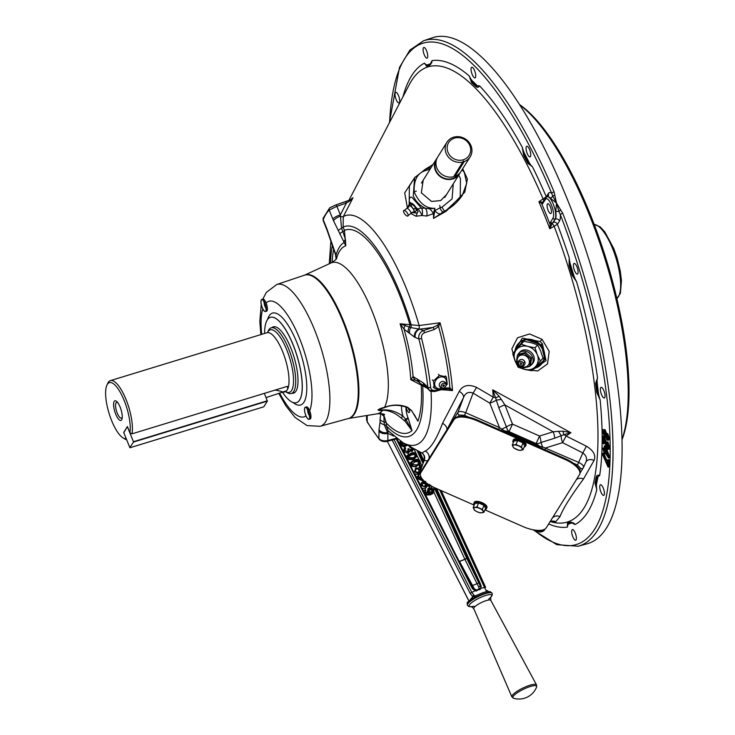 <?xml version="1.0" encoding="UTF-8"?>
<svg xmlns="http://www.w3.org/2000/svg" width="735" height="735" viewBox="0 0 735 735"><rect width="100%" height="100%" fill="white"/><g stroke="black" fill="none" stroke-linecap="round" stroke-linejoin="round"><path stroke-width="1.1" d="M291.308 393.51A34.343 10.896 73 0 0 288.644 348.868A34.343 10.896 73 0 0 271.224 327.819A34.343 10.896 73 0 0 268.312 330.778L267.457 332.633A32.698 10.373 73 0 1 286.797 349.888A32.698 10.373 73 0 1 293.531 381.915A32.698 10.373 73 0 1 285.502 391.617L287.247 392.683A34.343 10.896 73 0 0 291.308 393.51L294.882 392.407M115.717 414.145A10.281 3.262 73 0 1 113.677 403.111A10.281 3.262 73 0 1 117.288 402.054A10.281 3.262 73 0 1 120.136 407.089A10.281 3.262 73 0 1 122.185 418.077A10.281 3.262 73 0 1 115.717 414.145M122.258 417.03A8.223 2.609 73 0 1 121.845 417.857A8.223 2.609 73 0 1 117.242 413.107A8.223 2.609 73 0 1 117.131 402.422A8.223 2.609 73 0 1 117.931 402.881M123.71 432.428L126.218 438.648A29.244 9.279 73 0 1 123.021 437.876A29.244 9.279 73 0 1 111.646 420.659A29.244 9.279 73 0 1 106.897 385.177A29.244 9.279 73 0 1 124.215 400.575A29.244 9.279 73 0 1 129.902 432.75L127.394 426.539L123.746 432.41M126.659 439.732A30.879 9.803 73 0 1 124.794 438.951L123.021 437.876M106.897 385.177L107.769 383.293A30.879 9.803 73 0 1 110.388 380.629A30.879 9.803 73 0 1 126.052 399.555A30.879 9.803 73 0 1 132.015 433.834L129.902 432.75M132.015 433.834L287.376 386.325L287.725 388.999L286.613 390.763A30.879 9.803 73 0 1 286.099 391.24A30.879 9.803 73 0 1 285.051 391.801L283.692 392.214A41.188 37.65 32 0 0 274.982 390.11M286.613 390.763L266.07 397.598M110.388 380.629L266.98 332.735A30.879 9.803 73 0 1 268.174 332.606A30.879 9.803 73 0 1 282.653 351.661A30.879 9.803 73 0 1 287.725 388.999M484.925 509.833L523.026 526.591A20.589 8.241 -157.9 0 0 546.261 527.785L579.41 474.801A20.589 8.241 -157.9 0 0 579.676 474.286A20.589 8.241 -157.9 0 0 565.031 459.458L477.236 420.852A20.589 8.241 -157.9 0 0 454 419.648L420.843 472.642A20.589 8.241 -157.9 0 0 420.585 473.147A20.589 8.241 -157.9 0 0 435.23 487.985L474.185 505.11M579.676 474.286L579.979 473.542A20.589 8.241 -157.9 0 0 565.334 458.704L477.539 420.108A20.589 8.241 -157.9 0 0 454.303 418.904L421.155 471.888A20.589 8.241 -157.9 0 0 420.889 472.403L420.585 473.147M515.354 361.666L511.863 348.831L517.569 337.742L529.604 333.956L542.081 339.359L549.192 351.348L547.511 363.898L537.671 370.982L524.331 369.319M431.041 391.286A119.906 38.045 73 0 1 403.046 442.764L421.908 452.971L425.179 451.069C430.857 448.249 436.636 439.015 442.516 423.369L459.219 391.415C462.802 385.269 468.599 383.936 476.611 387.409L493.295 397.166A6.863 3.84 176.1 0 1 495.611 397.773L492.698 389.798L570.893 432.722L566.088 436.002L586.346 446.182C593.54 450.537 596.113 455.296 594.055 460.441L583.526 478.972C571.012 495.868 563.166 508.409 559.987 516.595L555.697 521.74L552.141 521.17M533.913 529.944A262.129 83.174 -107 0 0 609.223 475.049A262.129 83.174 -107 0 0 560.3 214.583A15.352 4.869 73 0 1 559.473 221.051L557.415 224.322L549.798 228.778L550.249 222.668L553.005 218.038A10.409 3.298 -107 0 0 551.471 205.12A10.409 3.298 -107 0 0 545.462 199.36L542.595 203.714L538.884 201.748L542.237 202.088A1.645 1.507 114.9 0 0 541.704 203.733A236.78 75.126 73 0 1 550.046 224.395A1.645 1.075 179.6 0 0 551.498 225.011L549.798 228.778A234.346 74.364 -107 0 0 544.442 215.098A234.346 74.364 -107 0 0 538.884 201.748L546.289 196.769L548.338 193.489A15.352 4.869 73 0 1 551.691 193.268A2.196 0.643 -22.9 0 1 554.061 191.835L556.514 203.099L562.744 213.325A2.196 0.459 158.9 0 0 560.3 214.583L558.94 211.432A3.298 1.24 -9.2 0 0 555.752 211.708L556.514 203.099L552.702 195.988A2.196 0.79 -3.2 0 1 554.888 195.556M443.306 388.172L449.893 387.823A134.441 42.658 -107 0 0 438.602 326.616L434.164 329.556L424.582 332.698C422.12 333.809 421.137 335.757 421.614 338.532L418.913 339.019L414.466 337.089L404.094 329.225L400.097 323.786L419.115 325.531L440.035 322.757L438.602 326.616L437.059 325.486L440.035 322.757A135.341 42.942 73 0 1 452.53 390.588L441.56 389.679M526.067 148.213A5.577 1.773 -107 0 0 527.482 154.129A5.577 1.773 -107 0 0 530.045 156.923A5.577 1.773 -107 0 0 530.762 154.966A5.577 1.773 -107 0 0 529.347 149.058A5.577 1.773 -107 0 0 526.784 146.256A5.577 1.773 -107 0 0 526.067 148.213M602.121 485.908A5.577 1.773 -107 0 0 600.458 484.733A5.577 1.773 -107 0 0 599.907 488.518A5.577 1.773 -107 0 0 602.066 494.223A5.577 1.773 -107 0 0 603.72 495.399A5.577 1.773 -107 0 0 604.271 491.614A5.577 1.773 -107 0 0 602.121 485.908M601.57 387.354A5.577 1.773 -107 0 0 601.092 387.317A5.577 1.773 -107 0 0 600.835 392.481A5.577 1.773 -107 0 0 603.876 397.938A5.577 1.773 -107 0 0 604.354 397.984A5.577 1.773 -107 0 0 604.602 392.812A5.577 1.773 -107 0 0 601.57 387.354M573.732 263.755A5.577 1.773 -107 0 0 574.292 269.984A5.577 1.773 -107 0 0 577.379 274.091A5.577 1.773 -107 0 0 577.774 273.76A5.577 1.773 -107 0 0 577.214 267.531A5.577 1.773 -107 0 0 574.118 263.424A5.577 1.773 -107 0 0 573.732 263.755M550.368 206.884A5.145 1.635 -107 0 0 547.759 203.733A5.145 1.635 -107 0 0 548.154 210.421A5.145 1.635 -107 0 0 550.763 213.573A5.145 1.635 -107 0 0 550.368 206.884M554.061 191.835A264.324 83.873 73 0 0 423.663 40.719L432.538 37.733A264.582 83.955 73 0 1 567.475 199.663A264.582 83.955 73 0 1 587.293 543.735L578.261 546.234A264.324 83.873 73 0 0 562.744 213.325M575.229 532.994A5.577 1.773 -107 0 0 572.4 529.577A5.577 1.773 -107 0 0 572.831 536.826A5.577 1.773 -107 0 0 575.661 540.243A5.577 1.773 -107 0 0 575.229 532.994M471.337 71.699A5.577 1.773 -107 0 0 475.021 77.873A5.577 1.773 -107 0 0 475.435 73.39A5.577 1.773 -107 0 0 471.76 67.207A5.577 1.773 -107 0 0 471.337 71.699M424.224 54.712A5.577 1.773 -107 0 0 427.053 58.129A5.577 1.773 -107 0 0 426.622 50.88A5.577 1.773 -107 0 0 423.792 47.463A5.577 1.773 -107 0 0 424.224 54.712M397.341 101.797A5.577 1.773 -107 0 0 398.995 102.973A5.577 1.773 -107 0 0 399.546 99.179A5.577 1.773 -107 0 0 397.387 93.474A5.577 1.773 -107 0 0 395.733 92.307A5.577 1.773 -107 0 0 395.182 96.092A5.577 1.773 -107 0 0 397.341 101.797M426.135 65.635A244.397 77.552 73 0 1 426.824 64.864M513.829 352.653L522.254 338.128L540.133 341.518L542.402 343.805L546.05 360.646L533.004 369.595M534.06 368.446L544.938 359.599L541.309 344.752L524.487 339.028L514.757 351.587M330.382 207.472L335.693 205.001A2.196 0.652 71.3 0 1 335.757 204.964A2.196 0.652 71.3 0 1 336.887 206.305L340.342 214.859L341.527 228.273L342.868 231.599A3.436 0.864 158 0 0 344.458 230.404L345.799 245.775L333.58 220.886L329.179 210.1A131.712 41.794 -107 0 0 323.207 219.655L323.161 218.221A2.196 1.939 21.9 0 0 323.207 219.655L326.827 228.622A6.863 1.727 158 0 0 326.689 229.292L323.124 220.472M427.274 388.264L410.782 379.683L413.088 376.559L423.277 382.871L427.807 387.134A131.712 41.794 -107 0 0 418.913 339.019C418.307 334.985 419.795 332.174 423.397 330.585L432.97 327.433L419.887 329.142L423.397 330.585A2.196 0.634 -108.2 0 1 424.582 332.698M411.288 410.24L407.833 407.75C399.868 404.719 392.481 404.535 385.664 407.181L377.937 409.891L383.054 409.946A2.196 1.222 85.7 0 1 382.724 410.286C376.035 411.37 377.505 408.871 384.552 407.355C392.518 404.314 400.244 404.314 407.741 407.355L411.729 410.764L417.903 421.201L414.108 414.274M409.395 408.779A4.291 1.36 73 0 1 409.147 412.537A4.291 1.36 73 0 1 406.969 409.909A4.291 1.36 73 0 1 406.17 406.969M282.672 392.518A44.614 14.158 -107 0 0 296.343 402.706A44.614 14.158 -107 0 0 293.008 344.678A44.614 14.158 -107 0 0 270.25 317.373A44.614 14.158 -107 0 0 264.618 333.46M333.58 220.886A6.863 2.398 155.8 0 1 340.204 216.237A3.436 1.323 -152.8 0 0 343.3 216.614L343.116 227.078A109.781 34.83 73 0 1 400.382 293.752A109.781 34.83 73 0 1 411.177 324.852A3.436 3.151 -67.6 0 1 410.672 327.599L419.887 329.142A6.863 6.303 -67.6 0 0 415.247 337.503M408.715 205.423A6.863 4.842 141.9 0 0 409.248 203.117A6.863 4.842 141.9 0 0 409.248 202.906A6.863 2.572 169.7 0 1 409.34 202.97A6.863 2.572 169.7 0 1 409.358 202.989M443.857 211.643L433.531 218.405L433.475 213.6L426.723 216.044L421.973 215.502L415.992 216.228A6.863 4.612 119.9 0 0 417.112 213.141L418.096 211.68L416.965 210.081L417.912 209.144A6.863 3.491 138.3 0 1 421.44 208.097L425.344 208.244C419.667 205.534 415.642 201.381 413.263 195.767L414.623 177.677L424.995 169.546A1.645 0.496 -108.9 0 1 425.096 169.454L414.623 177.677L409.386 186.047L409.184 202.29C409.138 197.798 410.121 196.227 412.142 197.559L421.44 208.097A6.863 4.392 101.5 0 1 422.487 213.003A6.863 4.392 101.5 0 1 421.973 215.502A6.863 2.609 56.7 0 0 421.238 213.747A6.863 2.609 56.7 0 0 417.912 209.144L409.588 201.996L409.854 205.561M458.713 175.123L460.459 178.669L460.202 198.303M462.719 168.728L467.396 178.991L464.768 192.147L446.264 211.156A1.645 0.652 -119.7 0 1 446.347 210.155A1.645 0.652 -119.7 0 1 446.531 210.118L462.352 195.225L466.716 183.272L464.336 172.459L462.094 169.73M426.723 216.044A6.863 4.171 94 0 0 425.344 208.244L429.635 208.832L434.817 208.29L434.752 210.706A6.863 2.517 -130.3 0 0 439.934 213.867M430.186 169.004L425.942 170.465C417.682 172.569 413.75 179.689 414.145 191.844C419.281 203.273 426.171 208.749 434.817 208.29L433.475 213.6A6.863 1.948 48.5 0 0 429.635 208.832M446.54 194.582L440.669 200.581L431.518 201.454L421.339 192.79L423.195 180.185M446.264 211.156L433.531 218.405L434.752 210.706L439.897 207.84A6.863 2.058 -108.9 0 0 443.04 212.038M441.707 212.801L446.347 210.155C452.659 206.7 457.997 201.721 462.352 195.225M415.992 216.228L410.984 213.545M417.112 213.141L411.618 212.424M413.3 209.098A3.234 1.24 -127.9 0 0 413.814 209.521M414.522 212.093A6.863 2.637 -127.9 0 0 417.287 212.957M407.3 208.207L407.337 207.546A6.863 2.94 -175.1 0 0 408.697 207.013M414.99 177.117L404.709 192.919L407.337 207.546A6.863 4.842 141.9 0 0 408.623 205.635M424.802 169.555L424.839 169.537A6.863 3.271 -121.3 0 1 424.839 169.546L433.025 164.484M338.357 230.671A6.863 1.727 158 0 1 341.527 228.273A3.436 0.864 158 0 0 343.116 227.078L344.458 230.404A106.171 33.691 73 0 1 399.601 294.992A106.171 33.691 73 0 1 409.818 324.291A3.436 3.151 -67.6 0 1 409.303 327.038L410.672 327.599A6.863 6.303 -67.6 0 0 409.652 333.093M339.699 233.987A6.863 1.727 158 0 1 342.868 231.599L345.395 239.408L345.799 245.775A90.993 28.876 -107 0 0 336.501 258.628M345.395 239.408A6.863 4.125 148.4 0 0 343.861 242.688A94.787 30.08 73 0 0 336.042 255.174A6.863 0.965 165.7 0 1 335.619 254.962L336.051 259.216M335.693 205.001L345.211 201.776A2.196 0.652 71.3 0 1 345.285 201.73A2.196 0.652 71.3 0 1 346.406 203.071L340.342 214.859A6.863 1.727 158 0 0 332.808 219.067M326.827 228.622L336.042 255.174L336.115 259.124M327.553 230.514A6.863 1.038 160.1 0 0 327.323 230.946L335.619 254.962M345.211 201.776L350.375 199.856L353.02 197.752L350.182 200.683L346.406 203.071L336.887 206.305L329.179 210.1A2.196 2.058 45.6 0 1 329.638 207.922L335.757 204.964L350.31 199.874A2.196 0.579 67.9 0 0 350.182 200.683M350.42 199.837A135.341 42.942 73 0 1 353.02 197.752L343.3 216.614A119.906 38.045 73 0 1 406.593 289.039A119.906 38.045 73 0 1 419.115 325.531A3.436 1.36 -97.4 0 1 418.775 329.115A6.863 6.082 -56.8 0 0 414.466 337.089M411.628 410.644L417.903 421.201A106.171 33.691 73 0 0 421.201 384.727A3.436 2.83 133.8 0 0 421.072 384.148M417.296 378.948A6.863 5.659 -46.2 0 0 418.766 381.998L415.486 380.133L410.782 379.683A90.993 28.876 -107 0 0 400.097 323.786L409.303 327.038A6.863 6.303 -67.6 0 0 408.292 332.532M383.523 414.145L386.417 423.149L386.399 425.914A109.781 34.83 73 0 0 422.689 386.151A3.436 2.83 133.8 0 0 422.276 385.002M434.55 391.268L429.249 390.156L425.574 386.628A6.863 5.659 -46.2 0 1 424.104 383.578M425.574 386.628L425.409 386.481A6.863 5.981 -53.4 0 1 425.4 386.481A6.863 5.981 -53.4 0 1 423.277 382.871M415.486 380.133A6.863 6.505 -98.9 0 1 413.088 376.559A94.787 30.08 73 0 0 404.094 329.225A6.863 5.09 -38.8 0 1 405.251 325.394M435.23 390.313A2.196 0.68 75.1 0 1 434.936 391.443C431.408 391.636 429.506 391.204 429.249 390.156L427.807 387.134A2.196 1.075 173.9 0 0 430.655 387.455C431.123 389.807 432.649 390.763 435.23 390.313L438.823 389.366M444.464 387.86A2.196 0.68 75.1 0 1 444.17 388.99L448.681 388.898A2.196 1.213 109.3 0 0 449.893 387.823L452.53 390.588L448.681 388.898M397.212 438.694L387.556 441.266C384.23 442.121 381.437 441.459 379.187 439.3L379.187 439.3A2.196 1.626 -38.7 0 1 378.902 438.529L379.012 429.608L380.05 422.221A6.863 4.566 0.4 0 0 384.286 424.683A3.436 2.288 0.4 0 1 386.399 425.914L388.089 430.719L403.046 442.764M381.382 413.704A6.863 6.055 21.9 0 0 383.845 416.028L384.286 424.683L387.905 433.374L387.86 440.486L396.238 438.253M393.592 436.066L387.905 433.374A6.863 4.566 0.4 0 1 378.957 431.077M379.187 439.3L367.307 422.239A2.196 1.323 -31.6 0 1 367.188 421.697A131.712 41.794 -107 0 0 378.902 438.529C380.978 440.669 383.955 441.322 387.86 440.486A2.196 0.689 -104.9 0 1 387.556 441.266M379.012 429.608A6.863 5.044 4.3 0 0 387.299 432.593A3.436 2.306 -64.7 0 1 389.1 431.776M367.307 422.239L366.544 419.584L367.188 421.697L367.224 415.44M383.22 414.062L383.845 416.028M406.042 419.648A3.436 0.707 159 0 0 408.21 418.325L412.004 430.627L405.132 421.302A2.196 0.616 131.1 0 1 406.042 419.648L412.004 430.627A106.171 33.691 73 0 1 386.417 423.149A3.436 2.288 0.4 0 0 384.295 421.918A6.863 4.566 0.4 0 1 380.068 419.455L380.886 412.813M383.054 409.946C389.679 409.45 396.312 411.526 402.973 416.175L401.108 417.958C394.934 412.776 388.806 410.213 382.724 410.286A78.939 25.045 73 0 1 377.101 413.823C381.263 413.594 383.78 413.842 384.644 414.577M401.604 405.692A13.818 4.382 73 0 0 402.973 416.175L405.628 419.134A2.196 0.56 130.3 0 0 404.627 420.879L401.108 417.958M271.95 327.599A34.664 10.997 73 0 1 290.867 348.105A34.664 10.997 73 0 1 292.034 393.28M384.598 407.484L384.552 407.355A78.939 25.045 73 0 0 372.029 310.988A78.939 25.045 73 0 0 330.971 262.992C334.747 260.677 336.685 259.06 336.795 258.15M405.628 419.134A3.436 0.717 158.9 0 0 407.971 417.719L408.21 418.325M405.132 421.302L404.627 420.879M434.164 329.556A2.196 0.634 -108.2 0 0 432.97 327.433L437.059 325.486M471.521 82.458A0.827 0.68 135.4 0 1 471.989 82.008A0.827 0.68 133.8 0 0 472.541 81.098L476.749 85.131A0.827 0.68 133.8 0 1 476.197 86.041L479.505 85.802C478.623 87.557 477.364 87.787 475.738 86.491L471.521 82.458L469.261 75.981L471.989 82.008L476.197 86.041A0.827 0.68 132.3 0 0 475.738 86.491M429.727 65.24A0.827 0.781 71.4 0 1 430.122 64.772L431.822 62.466L432.005 60.637L429.727 65.24L426.622 66.269L424.444 63.136L427.026 65.792L430.122 64.772A0.827 0.781 71.7 0 0 430.526 63.798A12.045 3.822 -107 0 0 432.005 60.637A243.064 77.129 73 0 1 469.261 75.981A12.045 3.822 -107 0 0 472.541 81.098M426.622 66.269A0.827 0.781 72.1 0 1 427.026 65.792A0.827 0.781 71.7 0 0 427.421 64.818L430.526 63.798M523.678 155.37L524.23 155.039L528.401 163.041L532.425 166.707L527.868 163.4L523.678 155.37L522.245 147.202L524.23 155.039L524.955 154.378L529.136 162.389A12.045 3.822 -107 0 0 532.425 166.707A243.064 77.129 73 0 1 546.289 196.769A3.298 3.013 32 0 1 546.399 197.109M569.12 265.491L570.608 265.041L573.64 274.881A12.045 3.822 -107 0 0 576.58 281.689L572.152 275.349L569.12 265.491L569.193 257.719L569.726 265.317L572.758 275.156L576.58 281.689A243.064 77.129 73 0 1 597.527 377.919L596.296 383.293L597.371 392.325L600.146 399.923L596.728 392.352L595.653 383.302L597.527 377.919A12.045 3.822 -107 0 0 597.261 383.413L598.336 392.444A12.045 3.822 -107 0 0 600.146 399.923A243.064 77.129 73 0 1 599.659 475.591L596.82 477.355L595.653 483.161A0.827 0.671 -168.6 0 1 596.618 483.602A12.045 3.822 -107 0 0 596.802 489.74L595.01 483.051L596.186 477.236C596.792 475.223 597.95 474.672 599.659 475.591A12.045 3.822 -107 0 0 597.785 477.796L596.618 483.602M595.653 383.302L597.261 383.413M597.785 477.796A0.827 0.671 -168.6 0 0 596.82 477.355A0.827 0.671 -167.1 0 1 596.186 477.236M595.01 483.051A0.827 0.68 -170.2 0 0 595.653 483.161L596.802 489.74A243.064 77.129 73 0 1 575.009 524.57L573.796 523.136L571.159 522.3A0.827 0.781 -107.8 0 1 570.562 522.126L575.009 524.57A12.045 3.822 -107 0 0 572.032 522.888L568.936 523.908A12.045 3.822 -107 0 0 567.457 527.068L567.448 523.155L570.562 522.126M572.032 522.888A0.827 0.781 -108.3 0 0 571.159 522.3L568.054 523.32L567.457 527.068A243.064 77.129 73 0 1 548.668 523.936M560.686 209.907L558.94 211.432L556.514 203.099L550.276 198.156A3.298 2.536 139.3 0 0 552.702 195.988L551.691 193.268A262.129 83.174 -107 0 0 389.605 122.359M570.608 265.041A12.045 3.822 -107 0 1 569.193 257.719A243.064 77.129 73 0 0 557.415 224.322A3.298 3.013 32 0 0 553.317 222.264L555.366 218.984A12.063 3.831 -107 0 0 555.752 211.708M550.267 521.528A238.002 75.521 73 0 0 554.245 226.518A3.298 1.277 62.9 0 0 552.095 223.615L551.498 225.011M545.462 199.36A1.645 1.507 32 0 1 545.554 198.027L543.183 201.822A1.645 1.507 32 0 0 543.082 203.154M545.554 198.027L547.134 196.732A12.054 3.822 73 0 1 553.822 205.552A12.054 3.822 73 0 1 555.054 219.067L552.683 222.861A1.645 1.507 -148 0 1 550.634 221.832M553.317 222.264L552.095 223.615A1.645 1.406 -164.1 0 1 550.249 222.668M543.128 201.914A1.645 1.553 58.5 0 0 542.595 203.714M542.237 202.088L543.294 201.813M543.634 201.105A3.298 1.25 60.6 0 0 543.248 199.286A238.002 75.521 73 0 0 409.312 84.599L348.84 200.453M604.17 431.445L605.475 435.708M606.265 435.974L606.467 435.111M606.274 433.567L604.593 430.747M604.372 435.855L605.135 436.379L605.484 435.239L604.289 431.592L603.178 432.189L604.372 435.855L605.355 435.552M606.88 434.174L608.424 439.172L607.009 440.247L605.824 437.16L604.409 437.187L602.599 431.408C602.599 429.369 603.15 428.983 604.262 430.26L605.759 434.201L607.863 433.87L609.407 438.868L608.332 440.338M608.424 439.172L609.407 438.868M607.588 439.3L607.358 438.804M604.712 435.754L603.582 431.05M607.037 435.671L607.964 438.62M606.063 436.039L606.981 438.914L607.854 438.418L606.935 435.533L606.063 436.039L607.037 435.736M606.981 438.914L607.845 438.657M605.759 434.201L607.082 433.328M603.72 429.681L605.245 429.966L606.733 433.898L607.863 433.87M606.917 442.112L608.589 447.762C608.58 449.645 608.056 449.976 607.018 448.745L603.518 438.859L603.545 443.903L602.875 442.957L602.838 436.167L607.027 447.477L608.01 446.926L606.917 442.112L607.9 441.818L609.572 447.468C609.554 449.342 609.03 449.673 608.001 448.451M608.589 447.762L609.572 447.468M604.96 441.753L605.943 441.45L608.01 447.174M607.027 447.477L608.001 447.174M607.808 454.947L608.396 454.772L605.861 447.817L605.291 447.992M605.805 450.656L606.035 451.299M607.413 455.075L604.877 448.12L604.822 451.253L607.413 455.075M602.792 448.267L604.17 450.298L604.253 445.952L604.896 446.908L608.525 457.978L604.795 452.484L604.767 453.835L604.124 452.879L602.792 448.267L603.775 447.964L604.207 448.598M604.841 450.086L605.171 448.92M605.19 447.716L605.236 445.649L605.879 446.604L609.526 456.665L609.508 457.675L608.525 457.978M604.253 445.952L605.236 445.649M608.543 456.968L609.526 456.665M608.938 456.848L607.992 455.443M607.037 454.037L605.511 452.264M604.767 453.835L605.548 453.596M604.859 451.308L604.832 450.785M609.333 460.597L609.058 466.826L608.075 467.12L602.59 454.68L602.645 453.458L607.468 464.557L607.68 459.844L608.359 460.891L609.333 460.597L608.663 459.55L608.608 460.817M608.359 460.891L608.075 467.12M602.645 453.458L603.619 453.164L607.597 461.736M605.116 451.694L605.125 451.226M605.612 442.093L604.501 438.556L604.51 440.191M604.519 442.001L604.528 443.6L603.848 442.663L603.839 439.732M603.83 438.17L603.821 436.222M604.308 436.691L605.943 441.45M607.68 447.946L607.376 447.367M402.964 96.763A243.064 77.129 73 0 1 424.444 63.136A12.045 3.822 -107 0 0 427.421 64.818M498.679 429.396L499.478 427.586L489.786 403.129L473.083 393.124C468.553 391.369 465.347 392.903 463.454 397.736A6.863 4.263 25.7 0 0 459.219 391.415M468.737 417.168L464.492 415.303L459.228 415.027A2.196 2.012 -148 0 1 457.96 412.326C459.237 411.113 461.819 411.242 465.696 412.73L473.083 393.124L476.611 387.409M418.739 475.067L427.632 460.79L424.15 460.551L424.205 455.424L421.908 452.971M420.769 476.482L420.117 477.529A2.196 2.012 32 0 1 418.849 474.838L424.15 460.551A6.863 6.826 158.5 0 0 424.205 455.424M550.166 521.547A6.863 6.799 -132.9 0 1 555.697 521.74M552.509 517.789A6.863 6.661 -142.5 0 1 559.987 516.595M558.444 431.316L561.191 435.717A6.863 2.067 -107.3 0 0 562.597 442.654L566.088 436.002A6.863 4.566 -125.4 0 0 563.938 434.67L554.631 438.235A6.863 2.067 -107.3 0 0 553.207 431.785L504.908 404.948L512.515 424.132L539.563 436.03L553.207 431.785L558.444 431.316L562.909 431.179L570.893 432.722L563.938 434.67A6.863 1.332 -98 0 1 562.909 431.179M554.631 438.235L540.988 442.488L542.494 446.843L578.675 462.416C582.35 464.254 583.948 465.953 583.471 467.524L585.924 462.012A6.863 5.255 -151.2 0 1 585.942 461.966L585.942 461.966A6.863 5.255 -151.2 0 1 594.055 460.441M579.731 470.051L580.724 468.461L577.462 464.979L582.864 452.953C586.42 455.709 587.384 458.851 585.758 462.361L585.942 461.966M544.901 449.728L545.71 447.918L562.597 442.654L582.864 452.953L586.346 446.182M541.612 448.276A2.196 0.542 -61.5 0 0 542.494 446.843L539.839 446.402L536.091 443.545L539.563 436.03A6.863 2.067 -107.3 0 1 540.988 442.488A6.863 5.062 158.4 0 1 536.091 443.545L509.043 431.647L512.515 424.132A6.863 1.608 -21.6 0 0 506.415 426.906L498.808 407.723A6.863 1.608 -21.6 0 1 504.908 404.948L501.371 399.5L496.318 400.06L495.611 397.773A6.863 1.066 -28.5 0 0 499.129 396.294L501.371 399.5M539.407 447.312L539.839 446.402L504.375 430.811L503.944 431.711M464.492 415.303L465.696 412.73L499.478 427.586L504.375 430.811L509.043 431.647A6.863 4.686 -107.5 0 1 506.415 426.906L502.079 429.019L501.564 430.664M498.808 407.723L496.318 400.06A6.863 1.608 158.4 0 1 489.786 403.129L493.295 397.166A164.245 52.121 -107 0 0 492.698 389.798L499.129 396.294M576.378 479.652A6.863 5.696 -150.3 0 1 583.526 478.972M574.935 481.949L552.968 517.054M424.251 460.22L418.748 475.04C418.647 478.09 420.144 480.13 423.25 481.159L424.94 481.701M447.055 430.499A2.196 1.994 -140 0 1 446.972 429.681L427.632 460.79A2.196 2.012 32 0 0 427.531 461.699M449.067 427.283A2.196 2.012 -148 0 1 449.168 426.373L457.96 412.326L463.454 397.736L446.972 429.681A6.863 5.476 28 0 0 442.516 423.369M429.212 459.007A2.196 2.012 23.7 0 1 429.121 458.208A6.863 6.734 44.9 0 0 425.179 451.069M133.559 442.029L129.829 447.578L123.802 432.676L127.33 426.631L133.559 442.029L267.384 401.099L263.773 406.813M264.361 393.363L267.384 401.099M519.507 104.526A188.794 59.902 73 0 1 590.03 213.802A188.794 59.902 73 0 1 622.021 439.723M622.012 439.291A190.448 60.426 -107 0 0 588.891 213.701A5.577 1.773 73 0 1 589.378 214.85M588.891 213.701A190.448 60.426 -107 0 0 519.746 104.894M408.191 407.953A2.784 0.882 -107 0 0 408.541 409.009A2.784 0.882 -107 0 0 409.22 410.259A2.784 0.882 -107 0 0 409.698 410.69M447.973 152.301A12.063 11.034 32 0 0 463.289 159.78A12.063 11.034 32 0 0 469.858 145.603A12.063 11.034 32 0 0 454.542 138.125A12.063 11.034 32 0 0 447.973 152.301M462.848 162.012A13.717 12.541 -148 0 1 446.127 153.321A13.717 12.541 -148 0 1 446.935 142.241A13.717 12.541 -148 0 1 459.494 136.783A13.717 12.541 -148 0 1 470.997 145.714A13.717 12.541 -148 0 1 470.189 156.794A13.717 12.541 -148 0 1 464.208 161.599L463.537 160.974A13.055 11.935 32 0 1 463.436 161.002A13.055 11.935 32 0 1 463.335 161.038L453.614 176.767A13.717 12.541 -148 0 1 436.893 168.076A13.717 12.541 -148 0 1 437.702 156.996L446.935 142.241M458.769 174.112A13.23 12.1 -148 0 1 446.659 178.871A13.23 12.1 -148 0 1 435.855 170.299A13.23 12.1 -148 0 1 436.351 160.092M460.147 172.679A13.717 12.541 -148 0 1 459.476 173.901A13.717 12.541 -148 0 1 446.917 179.368A13.717 12.541 -148 0 1 435.414 170.437A13.717 12.541 -148 0 1 436.232 159.357A13.717 12.541 -148 0 1 437.04 158.218M454.386 176.069L454.974 176.354L464.208 161.599M454.166 175.959L463.537 160.974M470.189 156.794L460.955 171.549A13.717 12.541 -148 0 1 454.974 176.354M488.646 591.767A1.102 1.066 170.3 0 0 488.858 591.721L489.005 591.859A1.645 1.534 101.2 0 1 491.072 592.511L488.729 591.895L474.782 597.279A1.645 0.478 -110.2 0 1 474.645 596.03L487.47 591.078L485.991 590.361L484.503 587.458L439.705 489.951M536.587 687.069L536.587 687.069A13.202 3.023 154.1 0 0 527.583 687.464A13.202 3.023 154.1 0 0 513.14 696.477A13.202 3.023 154.1 0 0 513.544 698.25L513.544 698.25A18.945 18.945 0 0 0 536.587 687.069L536.522 684.901A13.699 3.142 -25.9 0 0 527.151 686.196A13.699 3.142 -25.9 0 0 511.872 696.853L513.544 698.25M436.663 488.61L480.074 583.075L479.174 583.608L480.24 585.887L478.761 587.063L464.924 559.372L459.504 561.466A1.645 0.459 -28.2 0 1 459.2 561.577M464.924 559.372A1.645 0.478 153.9 0 0 466.688 558.214L464.878 559.289L433.889 492.064L430.618 494.83L425.372 495.068M407.622 445.245L406.492 445.732L407.273 445.052M400.979 441.395L400.786 443.683L400.676 441.358L399.978 441.845L400.437 441.23M407.888 449.379L408.136 448.616L408.412 449.563L407.888 449.379L408.283 448.773M410.635 453.32L411.692 452.999M413.309 471.355L409.955 464.272L410.213 462.94L412.032 461.258M417.03 456.141L413.318 459.788L407.438 459.338L406.62 457.73L406.804 455.902L408.623 454.23M413.548 449.057L411.995 451.391L409.79 451.161L408.145 453.44L403.46 451.391L404.498 447.385L405.674 448.267L405.003 450.849L407.861 451.501M404.498 447.385L405.27 447.597M407.355 451.795L408.118 449.746M408.136 448.616L411.168 449.774L411.683 448.203L409.432 446.954L409.56 445.603M406.492 445.732C403.938 447.055 401.806 446.623 400.088 444.445L399.978 441.845M419.097 474.103L418.279 474.562L414.54 473.772M416.681 477.98L418.142 475.499L418.913 475.71L418.142 475.499M419.207 477.033L418.638 478.963M427.568 485.614L425.455 488.481L421.881 488.205M423.507 491.393L424.775 489.776L425.556 489.979M425.721 490.245L425.372 492.836M428.744 493.598L427.09 492.046L428.459 488.187M430.692 485.118L429.488 486.726L428.707 486.524L428.303 485.853L428.9 484.622M425.73 495.215L459.154 561.494M418.582 481.204L420.154 484.797M459.458 561.375L464.878 559.289M422 466.275L420.108 461.755M433.852 489.602L433.889 492.064M459.504 561.466L474.332 588.772L476.335 590.076L479.073 589.02L478.761 587.063M396.762 438.813L473.055 588.643L472.541 588.818L471.254 586.475L471.815 586.383L473.037 588.634M394.043 439.539L471.796 592.364L475.251 590.756L472.541 588.818L474.332 588.772M470.134 593.365L471.796 592.364L474.645 596.03A1.645 1.543 -6.6 0 0 473.946 596.609L472.504 596.379L470.134 593.365L392.15 440.044M473.928 595.01A1.645 1.093 123 0 0 472.927 596.682L470.327 599.558M467.368 597.84L387.327 441.322L468.829 600.853M467.359 597.794L469.196 601.662M488.729 591.895A1.645 1.36 -112.7 0 0 487.47 591.078A1.645 1.102 -83.8 0 1 487.783 591.041A1.645 1.102 -83.8 0 1 488.095 591.151L487.516 591.151M471.631 598.676A12.082 2.765 -25.9 0 1 472.026 598.409L472.467 598.042A1.102 0.864 46.8 0 0 472.743 596.848M471.796 598.492A1.645 0.873 55.7 0 0 471.778 599.953A13.726 3.142 154.1 0 0 467.304 605.061C467.717 601.726 465.09 604.381 471.796 598.492A1.645 0.873 55.7 0 1 472.026 598.409L471.567 598.86M474.782 597.279L471.778 599.953M487.783 591.041L487.443 590.94A1.645 1.305 151.7 0 0 485.991 590.361M441.211 490.612L485.651 587.338L480.148 588.404L480.387 589.213L475.251 590.756M441.202 490.603L485.624 587.302M481.103 587.936L480.194 585.97M475.655 589.801L476.059 590.885M476.133 591.096L477.575 590.251M480.074 583.075L481.26 586.337L480.387 589.213M418.904 475.279L418.096 478.558L417.967 475.793L418.684 475.15L417.875 475.986M417.967 475.793L417.067 477.548L417.425 479.275L417.792 478.742L422.046 480.607M404.323 447.679L404.158 450.628L404.323 447.679L405.04 447.036L404.167 447.927M408.706 450.858L407.53 451.952L408.706 450.858L408.816 448.984L408.522 450.996M410.424 446.356L410.047 446.972L411.04 447.091M411.334 447.248L412.124 449.057M411.71 449.416L412.307 448.984L411.334 449.921L411.977 448.01M400.676 441.358L400.786 443.683C402.394 445.676 404.388 446.035 406.767 444.785M408.412 452.494L409.661 451.455L408.412 452.494M407.502 455.415L410.424 453.614M408.844 454.349L407.576 455.314M408.449 456.224L411.315 454.156L408.577 455.893L408.476 457.198M413.584 458.842L416.892 456.49L413.584 458.842C411.214 460.101 409.22 459.733 407.603 457.74L407.907 457.556C409.441 459.384 411.306 459.706 413.52 458.511L413.584 458.842M416.892 456.49L416.479 454.744M414.623 457.087L415.137 455.314L414.108 454.496L411.049 455.103L408.394 456.867M413.107 457.776L415.67 456.27L415.835 454.552L415.486 456.417M415.67 456.27L414.843 457.207M411.021 464.768L410.626 465.338L411.435 466.449L416.671 466.486L416.993 465.871C414.623 467.129 412.629 466.762 411.021 464.768M419.547 461.396C419.768 463.307 418.812 464.492 416.662 464.961L411.775 464.41C411.563 462.499 412.519 461.314 414.669 460.854L418.077 460.229L419.547 461.396M416.938 465.54C419.428 464.915 420.457 463.473 420.007 461.231C418.463 459.403 416.589 459.081 414.384 460.285L411.205 462.48L411.315 464.584C412.849 466.413 414.724 466.734 416.938 465.54M410.911 462.444L414.209 460.128C416.57 458.879 418.564 459.237 420.19 461.231L419.896 461.773M420.2 461.203C419.244 459.265 417.25 458.897 414.228 460.119L413.833 460.643M412.252 461.387L410.984 462.343M414.724 461.185L414.393 461.791L417.618 461.185L417.976 460.569L414.724 461.185M418.031 464.116L418.546 462.343L417.517 461.525L414.457 462.131L411.839 464.943M416.111 465.329L419.079 463.298L419.244 461.58L418.895 463.445M419.079 463.298L418.252 464.235M421.504 467.616L420.301 468.278L421.265 468.259M418.582 468.627L419.749 467.12M415.183 470.069L416.332 468.912L415.293 469.757L415.073 471.989M415.376 471.447L418.05 472.559L418.913 471.934L419.005 470.005L418.757 471.999M418.05 472.559L417.682 473.064M418.096 478.558L421.991 480.277M421.725 479.698L418.573 478.421L418.592 476.537M422.423 482.188L421.293 483.042M421.449 482.794L420.558 484.42L420.925 486.395L421.449 482.794L423.553 481.296M424.628 486.855L425.556 484.576L426.024 485.872M424.793 487.011L425.574 486.552M426.263 483.814L425.859 484.393L423.029 483.217L423.36 482.61L426.263 483.814L426.19 485.789M428.009 488.646L427.384 491.862L428.891 493.277L429.387 492.716L427.788 491.283L428.009 488.646L429.075 488.141M429.451 487.627L433.586 488.885M428.68 488.316L427.834 488.922M427.788 491.283L427.384 491.862M430.82 493.562C433.209 492.909 434.128 491.458 433.586 489.216L429.626 487.774L428.082 491.09L429.525 492.386L429.571 493.36L425.308 492.294L425.547 489.547L424.812 492.413C426.456 494.416 428.459 494.802 430.82 493.562L430.885 493.892C428.367 495.188 426.245 494.756 424.518 492.597L424.205 493.056M424.904 494.15L425.877 494.894L430.554 494.499L433.797 491.779L433.779 489.198M429.901 492.928L428.606 491.816L428.9 491.274L431.748 492.303L431.381 492.817M428.9 491.274L428.606 491.816M431.206 492.661L432.217 490.521L429.635 489.648L428.79 491.816M429.901 488.711L429.58 489.317L432.511 490.337L432.915 489.758L429.901 488.711M401.089 443.499C402.615 445.327 404.489 445.649 406.703 444.454M405.637 444.16L401.54 443.324L401.466 441.864M415.799 467.864L418.555 468.305L415.799 467.864L414.43 471.796L418.546 473.616L420.714 471.034M414.724 471.613L418.491 473.285M419.299 469.821L418.224 472.706L415.192 471.447L416.267 468.581L419.299 469.821M421.826 466.734L420.301 466.762L418.435 468.415M420.429 470.51L419.777 469.683L420.576 467.331L421.624 467.276M414.669 453.201L411.251 453.826L414.669 453.201L415.835 454.552L414.568 453.541M416.129 454.368C416.359 456.279 415.404 457.464 413.245 457.933L408.366 457.381C408.145 455.47 409.11 454.285 411.251 453.826M408.55 457.381L413.079 457.786C410.865 458.778 409.358 458.64 408.55 457.354M413.52 458.511C416.019 457.887 417.048 456.444 416.598 454.202C415.054 452.374 413.18 452.053 410.975 453.247L407.796 455.452L407.907 457.556M433.769 489.216L433.797 491.779M428.716 491.274L429.846 488.371L433.209 489.574L431.923 492.45L428.716 491.274M426.778 483.161L427.347 486.175L425.721 487.535L427.173 483.777L427.347 486.175M426.557 483.621L425.344 486.643L421.982 485.449L423.296 482.279L426.557 483.621M429.313 484.879L429.929 485.256M424.27 481.223C421.835 481.921 420.935 483.419 421.568 485.716L425.666 487.204M425.831 482.445L425.629 481.397M413.401 449.434L413.63 448.497L412.206 450.123L413.419 448.378M415.247 468.223L415.9 468.039M418.261 468.682L417.719 468.48M410.277 450.197L409.974 450.858L411.94 451.06L412.262 450.454L410.277 450.197M425.675 481.737L425.482 482.307M428.643 485.32L429.056 484.778M517.596 355.079A8.563 7.469 42.5 0 1 518.735 353.351A8.563 7.469 42.5 0 1 532.508 357.081A8.563 7.469 42.5 0 1 531.359 364.918A8.563 7.469 42.5 0 1 529.733 366.205M529.503 366.333A8.563 7.469 42.5 0 1 527.271 367.041M534.134 368.364A15.444 13.487 -137.5 0 0 540.96 364.633A15.444 13.487 -137.5 0 0 543.036 350.485A15.444 13.487 -137.5 0 0 518.193 343.76A15.444 13.487 -137.5 0 0 515.033 351.266M540.96 364.633L541.53 364.009A15.444 13.487 -137.5 0 0 543.606 349.86A15.444 13.487 -137.5 0 0 518.763 343.135L518.193 343.76M532.158 364.046L532.158 364.046A8.581 7.488 -137.5 0 0 533.665 355.832A8.581 7.488 -137.5 0 0 527.05 350.117A8.581 7.488 -137.5 0 0 519.535 352.478M540.363 361.06L531.919 370.78L524.643 369.402L518.12 367.197L515.06 360.958A12.771 11.144 -137.5 0 0 524.643 369.402A12.771 11.144 -137.5 0 0 535.769 366.333A12.771 11.144 -137.5 0 0 537.313 354.83L540.363 361.06L543.009 358.184L540.703 351.128L537.653 344.89L531.12 342.694L523.844 341.306L521.207 344.191L527.73 346.387L535.007 347.774L537.313 354.83A12.771 11.144 -137.5 0 0 527.73 346.387A12.771 11.144 -137.5 0 0 516.604 349.456L521.207 344.191M515.06 360.958A12.771 11.144 42.5 0 1 516.604 349.456L512.754 353.902L515.06 360.958M531.919 370.78L543.009 358.184M535.007 347.774L537.653 344.89M520.757 354.555L517.311 355.382L516.319 362.805L522.502 368.253L529.678 366.269L530.67 358.845L524.487 353.406L520.757 354.555M529.678 366.269L530.578 365.286L531.58 357.862L530.67 358.845M524.487 353.406L525.396 352.423L531.58 357.862M517.311 355.382L518.221 354.399L525.396 352.423M518.359 363.88A6.477 5.659 42.5 0 1 520.959 355.18A6.477 5.659 42.5 0 1 528.961 359.47A6.477 5.659 42.5 0 1 525.672 366.866A6.477 5.659 42.5 0 1 520.894 366.205M520.178 363.853A0.845 0.735 42.5 0 1 521.648 363.448A0.845 0.735 42.5 0 1 520.178 363.853M518.616 364.284A2.637 2.306 42.5 0 1 523.21 363.017A2.637 2.306 42.5 0 1 518.616 364.284A3.436 0.799 158 0 1 518.451 364.137A3.436 3.436 0 0 0 525.02 363.402L525.02 363.402A3.308 2.885 42.5 0 0 520.793 359.534L520.793 359.534A3.436 3.436 0 0 0 518.451 364.137M445.98 385.654L447.248 384.212L446.393 376.991L439.493 375.355L433.448 380.941L434.312 388.172L441.211 389.807L443.324 388.154M446.393 376.991L445.272 375.907M439.493 375.355L438.372 374.28M433.448 380.941L432.327 379.866M434.312 388.172L433.191 387.097M442.066 388.172A6.477 5.347 -46.2 0 1 434.697 384.589A6.477 5.347 -46.2 0 1 439.897 377.11A6.477 5.347 -46.2 0 1 446.448 380.996A6.477 5.347 -46.2 0 1 446.007 384.065M443.83 387.961A2.637 2.177 -46.2 0 1 441.156 386.38A2.637 2.177 -46.2 0 1 443.279 383.339A2.637 2.177 -46.2 0 1 445.943 384.919A2.637 2.177 -46.2 0 1 443.83 387.961M439.282 385.342A3.308 2.729 -46.2 0 1 441.937 381.529A3.308 2.729 -46.2 0 1 443.572 381.483L443.572 381.483A3.436 3.436 0 0 1 443.655 388.071A3.436 3.436 0 0 1 439.392 385.847L439.392 385.847A3.308 2.729 -46.2 0 1 439.282 385.342M444.317 385.416A0.845 0.698 -46.2 0 1 442.782 385.884A0.845 0.698 -46.2 0 1 444.317 385.416M308.994 419.336L310.152 418.987A6.312 2.003 -107 0 0 310.593 418.61A6.312 2.003 -107 0 0 309.959 411.554A6.312 2.003 -107 0 0 306.458 406.905L305.301 407.263A6.312 2.003 -107 0 0 304.86 407.631A6.312 2.003 -107 0 0 305.494 414.687A6.312 2.003 -107 0 0 308.994 419.336A6.312 2.003 -107 0 0 309.435 418.968A6.312 2.003 -107 0 0 308.801 411.912A6.312 2.003 -107 0 0 305.301 407.263M265.445 311.557L266.603 311.199A6.312 2.003 -107 0 0 267.044 310.822A6.312 2.003 -107 0 0 266.41 303.766A6.312 2.003 -107 0 0 262.91 299.117L261.752 299.476A6.312 2.003 -107 0 0 261.311 299.852A6.312 2.003 -107 0 0 261.945 306.908A6.312 2.003 -107 0 0 265.445 311.557A6.312 2.003 -107 0 0 265.886 311.181A6.312 2.003 -107 0 0 265.252 304.125A6.312 2.003 -107 0 0 261.752 299.476M406.905 208.216A3.565 1.369 -127.9 0 1 409.321 209.925A3.565 1.369 -127.9 0 1 410.994 213.462L412.895 212.029A3.859 1.488 -127.9 0 0 413.989 210.77A3.859 1.488 -127.9 0 0 412.225 207.601A3.859 1.488 -127.9 0 0 409.634 205.763A3.859 1.488 -127.9 0 0 408.761 206.728L403.469 211.101A3.464 1.332 -127.9 0 0 405.095 214.445A3.464 1.332 -127.9 0 0 407.355 216.09A3.464 1.332 -127.9 0 0 408.173 214.951A3.464 1.332 -127.9 0 0 406.584 212.075A3.464 1.332 -127.9 0 0 403.469 211.101M412.776 204.376L415.679 207.711L413.796 209.181L410.893 205.846L412.776 204.376L410.498 204.036L408.614 205.506L408.807 207.095M410.893 205.846L408.614 205.506M415.679 207.711L416.304 210.706L414.421 212.176L413.796 209.181M513.306 442.553A6.863 2.747 22.1 0 1 512.92 440.853L513.296 439.925A6.863 2.747 22.1 0 1 521.133 440.155A6.863 2.747 22.1 0 1 526.012 445.098L525.635 446.026A6.863 2.747 22.1 0 1 524.174 446.972M512.92 440.853A6.863 2.747 22.1 0 1 520.757 441.083A6.863 2.747 22.1 0 1 525.635 446.026M523.008 449.848L524.652 445.805L523.063 442.874L517.688 440.513L513.903 441.083L512.267 445.116L512.984 446.761A5.09 2.04 22.1 0 1 514.077 445.015A5.09 2.04 22.1 0 1 518.653 445.915A5.09 2.04 22.1 0 1 522.135 448.561A5.09 2.04 22.1 0 1 521.041 450.307A5.09 2.04 22.1 0 1 516.466 449.407A5.09 2.04 22.1 0 1 512.984 446.761L513.857 448.047L519.232 450.408L523.008 449.848L521.418 446.917L516.043 444.546L512.267 445.116M517.688 440.513L516.043 444.546M523.063 442.874L521.418 446.917M474.222 505.018A6.863 2.747 22.1 0 1 473.836 503.319L474.213 502.391A6.863 2.747 22.1 0 1 482.05 502.621A6.863 2.747 22.1 0 1 486.928 507.563L486.552 508.491A6.863 2.747 22.1 0 1 485.091 509.438M473.836 503.319A6.863 2.747 22.1 0 1 481.673 503.548A6.863 2.747 22.1 0 1 486.552 508.491M477.382 511.872A5.09 2.04 22.1 0 1 473.9 509.226A5.09 2.04 22.1 0 1 474.994 507.481A5.09 2.04 22.1 0 1 479.569 508.381A5.09 2.04 22.1 0 1 483.051 511.027A5.09 2.04 22.1 0 1 481.958 512.773A5.09 2.04 22.1 0 1 477.382 511.872L480.139 512.874L483.924 512.313L482.335 509.383L476.96 507.012L473.175 507.582L474.773 510.513L477.382 511.872M483.924 512.313L485.569 508.271L483.979 505.34L478.604 502.979L474.819 503.548L473.175 507.582M478.604 502.979L476.96 507.012M483.979 505.34L482.335 509.383M420.843 472.642L421.155 471.888M454 419.648L454.303 418.904M477.236 420.852L477.539 420.108M565.031 459.458L565.334 458.704M540.133 341.518L542.081 339.359M541.309 344.752L542.402 343.805M332.165 262.377A106.171 33.691 73 0 1 333.699 248.917M330.971 262.992L304.483 275.193A74.998 23.796 73 0 1 343.42 320.827A74.998 23.796 73 0 1 348.326 418.527M342.776 321.039A74.952 23.777 -107 0 0 304.556 275.166L276.773 284.509A74.143 23.529 73 0 1 314.58 329.886A74.143 23.529 73 0 1 320.138 426.3L348.39 418.509A74.952 23.777 -107 0 0 342.776 321.039M305.99 415.946A60.417 19.174 73 0 1 279.805 393.4M266.107 302.967A60.417 19.174 73 0 1 299.512 338.302A60.417 19.174 73 0 1 309.665 410.801M270.287 317.364A44.614 14.158 73 0 1 270.333 317.345A44.614 14.158 73 0 1 293.081 344.66A44.614 14.158 73 0 1 296.425 402.679A44.614 14.158 73 0 1 296.389 402.697M267.577 319.477A48.051 15.242 73 0 1 296.857 342.556A48.051 15.242 73 0 1 306.67 391.397A48.051 15.242 73 0 1 292.962 402.458M425.942 170.465A1.645 0.496 -108.9 0 0 425.096 169.454L431.224 167.35M439.897 207.84L442.084 207.095L452.062 198.9L453.274 183.823M442.084 207.095A6.863 2.058 -108.9 0 0 444.748 211.064M416.965 210.081A5.255 2.021 -127.9 0 0 412.932 204.036A5.255 2.021 -127.9 0 0 409.818 204.569M332.67 245.224A6.863 1.727 158 0 0 332.532 245.885M331.329 241.898A6.863 1.727 158 0 0 331.191 242.568M330.548 263.185A109.781 34.83 73 0 1 332.358 245.472M425.4 386.481L420.255 383.422A6.863 5.659 -46.2 0 1 418.775 380.372M380.05 422.221L380.068 419.455M261.743 334.342A60.417 19.174 73 0 1 262.808 308.939M406.097 406.942A10.382 3.298 -107 0 0 407.971 417.719M421.614 338.532A133.908 42.492 73 0 1 430.655 387.455M476.749 85.131A12.045 3.822 -107 0 0 479.505 85.802A243.064 77.129 73 0 1 522.245 147.202A12.045 3.822 -107 0 0 524.955 154.378M527.868 163.4L529.136 162.389M414.09 191.578L416.332 191.146M439.705 205.506L440.32 207.693M604.933 429.589A233.114 73.969 73 0 1 604.933 430.921M604.905 434.826A233.114 73.969 73 0 1 604.896 435.699M604.85 437.977A233.114 73.969 73 0 1 604.813 439.411M609.241 447.56A234.915 74.538 73 0 1 609.14 449.158M608.727 454.46A234.915 74.538 73 0 1 608.552 456.27M598.336 392.444L596.728 392.352M568.936 523.908A0.827 0.781 -108.3 0 0 568.054 523.32A0.827 0.781 -108.8 0 1 567.448 523.155M559.473 221.051A3.298 3.013 32 0 0 555.366 218.984L555.054 219.067A1.645 1.507 -148 0 1 553.005 218.038M550.276 198.156A12.063 3.831 -107 0 0 547.428 196.631A12.063 3.831 -107 0 0 547.281 196.695M547.134 196.732L548.135 196.153A3.298 3.013 32 0 0 548.338 193.489M573.64 274.881L572.152 275.349M580.724 468.461A2.196 2.012 32 0 0 583.471 467.524M577.462 464.979L573.217 463.114M544.359 530.027A2.196 2.012 -148 0 1 544.24 530.266C542.311 532.324 539.637 532.508 536.228 530.835L541.612 530.964L542.154 530.11M535.034 530.119L536.348 530.688M420.117 477.529L423.369 481.012M459.228 415.027L458.227 416.626M545.012 529.025L544.24 530.266A2.196 2.012 -148 0 1 541.612 530.964M129.966 447.744L263.801 406.813L129.985 447.725M267.347 400.759L133.513 441.689M616.849 298.474A38.909 12.348 -107 0 0 612.595 248.531A38.909 12.348 -107 0 0 594.229 224.515M492.119 593.31L492.239 595.084L490.594 597.509A12.568 2.876 154.1 0 0 483.134 596.361A12.568 2.876 154.1 0 0 470.804 603.361A12.568 2.876 154.1 0 0 471.64 606.687L468.737 606.485L467.414 605.291A13.726 3.142 -25.9 0 1 482.72 594.587A13.726 3.142 -25.9 0 1 492.119 593.31L492 593.071A13.726 3.142 154.1 0 0 491.072 592.511M492.055 593.2A13.726 3.142 154.1 0 0 492 593.071L490.024 591.684M474.057 606.21L471.447 606.651L473.763 608.635A9.472 2.168 -25.9 0 1 484.337 601.267A9.472 2.168 -25.9 0 1 490.815 600.366L536.522 684.901M434.063 487.452L466.688 558.214L478.669 582.616A1.645 0.478 153.9 0 1 476.905 583.783L472.394 585.519A1.645 0.459 -28.2 0 1 471.484 585.749M419.06 459.88L417.103 455.654M416.074 453.421L413.86 448.616M396.992 438.832L406.62 457.73M407.438 459.338L409.955 464.272M414.963 474.093L416.745 477.585M422.248 488.38L423.626 491.099M431.785 487.498L431.05 485.908M416.929 450.279L423.029 463.509M478.669 582.616L435.221 487.976M423.452 462.37L418.215 450.968M419.74 451.795L423.966 460.992M396.725 438.823L471.751 586.355M471.254 586.475L396.229 438.951M489.005 591.859A12.082 2.765 -25.9 0 1 489.758 592.245M424.628 457.124L423.13 453.872M479.119 588.248L479.817 589.764M411.775 449.655L412.16 450.491M412.197 450.573L412.473 451.152M413.566 453.532L414.007 454.478M418.711 464.685L419.694 466.835M420.062 467.625L420.337 468.223M420.356 468.259L420.861 469.353M428.257 485.403L428.845 486.671M431.95 493.424L432.244 494.058M523.21 363.017A3.436 0.799 -22 0 0 524.818 361.73M307.717 409.965A3.629 1.148 -107 0 0 309.49 415.744M309.38 418.84A6.174 1.957 -107 0 0 308.47 411.177A6.174 1.957 -107 0 0 304.906 407.76A6.174 1.957 -107 0 0 305.815 415.422A6.174 1.957 -107 0 0 309.38 418.84M264.168 302.177A3.629 1.148 -107 0 0 265.941 307.965M265.831 311.052A6.174 1.957 -107 0 0 264.922 303.399A6.174 1.957 -107 0 0 261.357 299.981A6.174 1.957 -107 0 0 262.276 307.634A6.174 1.957 -107 0 0 265.831 311.052M271.224 327.819L274.798 326.726M348.316 418.527L377.101 413.823M278.914 393.675L285.851 405.83L295.02 417.406L307.055 425.583L320.138 426.3M326.689 229.292L327.323 230.946M350.154 200.306L351.495 199.213M323.161 218.221L329.638 207.922M329.252 263.782L330.833 241.659M418.766 381.998L420.255 383.422M366.572 415.541L366.544 419.584M260.851 334.609L259.813 321.342L261.247 304.409M262.799 299.154L266.355 292.383L276.773 284.509M434.936 391.443L441.138 389.798M441.285 389.752L444.17 388.99M431.822 62.466L430.352 64.671M573.796 523.136L571.435 522.245M423.663 40.719L409.845 50.145L399.472 67.455L389.348 122.855M533.04 529.779L556.79 544.672L578.261 546.234M550.147 521.574L552.187 521.069M583.544 467.387L580.181 472.816M536.228 530.835L534.345 530.009M425.436 482.123L423.25 481.159M594.202 224.451L600.072 226.793L604.813 231.865L613.743 248.476L617.078 257.893L620.294 271.132L621.452 280.568L620.413 293.338L616.858 298.539M409.22 410.259L409.698 410.883M459.476 173.901L444.739 197.467M436.232 159.357L421.385 183.07M488.729 599.089L490.686 597.316L490.815 600.366M479.633 593.981L483.529 592.474M472.651 597.922L471.548 599.016M473.763 608.635L511.872 696.853M433.126 493.369L432.887 492.845M432.557 492.128L432.327 491.632M431.436 489.703L431.224 489.225M429.92 486.395L429.176 484.797M420.806 466.624L419.584 463.987M419.014 462.738L417.838 460.193M415.477 455.075L414.806 453.614M412.951 449.599L412.5 448.616M408.283 456.481L408.577 455.893M418.913 467.726L419.308 467.194M414.99 470.345L415.293 469.757M418.518 472.458L418.913 471.934M415.808 467.846L418.555 468.305M418.142 468.792L417.645 468.461M429.047 484.916L429.451 484.393M532.838 363.31L531.359 364.918M520.215 351.743L518.735 353.351M442.819 386.013L443.885 384.901M308.195 409.184L307.019 408.991C308.553 411.04 309.362 413.686 309.453 416.938L309.536 416.773M264.646 301.396L263.47 301.203C265.004 303.252 265.813 305.907 265.905 309.159L265.987 308.985M410.994 213.462L407.355 216.09"/></g></svg>
